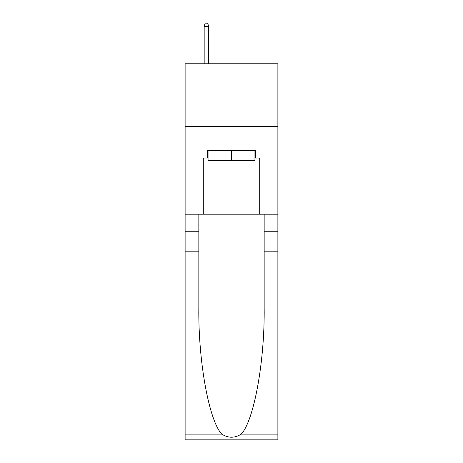 <?xml version="1.0" encoding="UTF-8"?>
<svg xmlns="http://www.w3.org/2000/svg" width="463" height="463" viewBox="0 0 463 463"><rect width="100%" height="100%" fill="white"/><g stroke="black" fill="none" stroke-linecap="round" stroke-linejoin="round"><path stroke-width="0.69" d="M277.881 126.445L277.881 63.767L185.119 63.767L185.119 126.445L277.881 126.445L277.881 214.201L259.708 214.201L259.708 158.039L255.698 158.039L255.698 150.516L207.302 150.516L207.302 158.039L208.055 158.039M254.945 150.516L254.945 160.545L208.055 160.545L208.055 150.516M231.5 150.516L231.5 160.545M241.2 434.132L277.881 434.132L277.881 439.85L185.119 439.85L185.119 251.808L198.841 251.808L198.841 307.716C198.176 361.146 209.016 420.844 221.8 434.132C228.259 438.253 234.729 438.253 241.2 434.132C253.984 420.844 264.824 361.146 264.159 307.716L264.159 214.201M264.159 251.808L277.881 251.808L277.881 214.201M185.119 251.808L185.119 126.445M198.841 214.201L198.841 251.808M277.881 434.132L277.881 251.808M185.119 214.201L203.292 214.201L203.292 158.039L207.302 158.039M203.292 214.201L259.708 214.201M254.945 158.039L255.698 158.039M208.686 63.767L208.686 26.408L204.171 26.408L204.171 63.767M204.171 26.408L205.173 23.15L207.679 23.15L208.686 26.408M264.159 231.749L277.881 231.749M198.841 231.749L185.119 231.749M185.119 434.132L221.8 434.132"/></g></svg>

